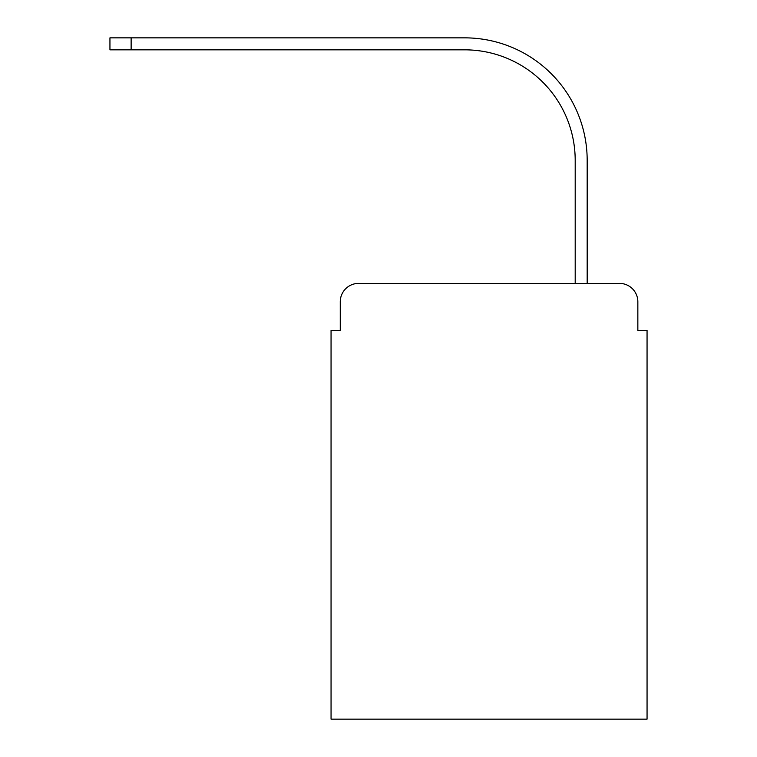 <?xml version="1.0" encoding="UTF-8"?>
<svg xmlns="http://www.w3.org/2000/svg" width="757" height="757" viewBox="0 0 757 757"><rect width="100%" height="100%" fill="white"/><g stroke="black" fill="none" stroke-linecap="round" stroke-linejoin="round"><path stroke-width="1.14" d="M340.262 301.806L340.262 330.364L340.262 301.806A18.423 18.423 0 0 1 358.695 283.373L575.197 283.373L575.197 160.38A110.56 110.56 0 0 0 464.637 49.83A110.56 110.56 0 0 1 575.197 160.38A110.56 110.56 0 0 0 464.637 49.83A110.56 110.56 0 0 1 575.197 160.38A110.56 110.56 0 0 0 464.637 49.83A110.56 110.56 0 0 1 575.197 160.38A110.56 110.56 0 0 0 464.637 49.83A110.56 110.56 0 0 1 575.197 160.38A110.56 110.56 0 0 0 464.637 49.83A110.56 110.56 0 0 1 575.197 160.38A110.56 110.56 0 0 0 464.637 49.83A110.56 110.56 0 0 1 575.197 160.38A110.56 110.56 0 0 0 464.637 49.83A110.56 110.56 0 0 1 575.197 160.38A110.56 110.56 0 0 0 464.637 49.83A110.56 110.56 0 0 1 575.197 160.38A110.56 110.56 0 0 0 464.637 49.83A110.56 110.56 0 0 1 575.197 160.38A110.56 110.56 0 0 0 464.637 49.83A110.56 110.56 0 0 1 575.197 160.38A110.56 110.56 0 0 0 464.637 49.83A110.56 110.56 0 0 1 575.197 160.38A110.56 110.56 0 0 0 464.637 49.83A110.56 110.56 0 0 1 575.197 160.38A110.56 110.56 0 0 0 464.637 49.83L109.945 49.83L109.945 37.85L131.131 37.85L131.131 49.83M637.848 330.364L637.848 301.806L637.848 330.364L647.055 330.364L647.055 719.15L331.055 719.15L331.055 330.364L340.262 330.364M637.848 301.806A18.423 18.423 0 0 0 619.415 283.373L358.695 283.373M131.131 37.85L464.637 37.85A122.53 122.53 0 0 1 587.177 160.38L587.177 283.373L587.177 160.38L587.177 283.373L587.177 160.38L587.177 283.373L587.177 160.38L587.177 283.373L587.177 160.38L587.177 283.373L587.177 160.38L587.177 283.373L587.177 160.38L587.177 283.373L587.177 160.38L587.177 283.373L587.177 160.38L587.177 283.373L587.177 160.38L587.177 283.373L587.177 160.38L587.177 283.373L587.177 160.38L587.177 283.373L587.177 160.38L587.177 283.373L619.415 283.373"/></g></svg>
